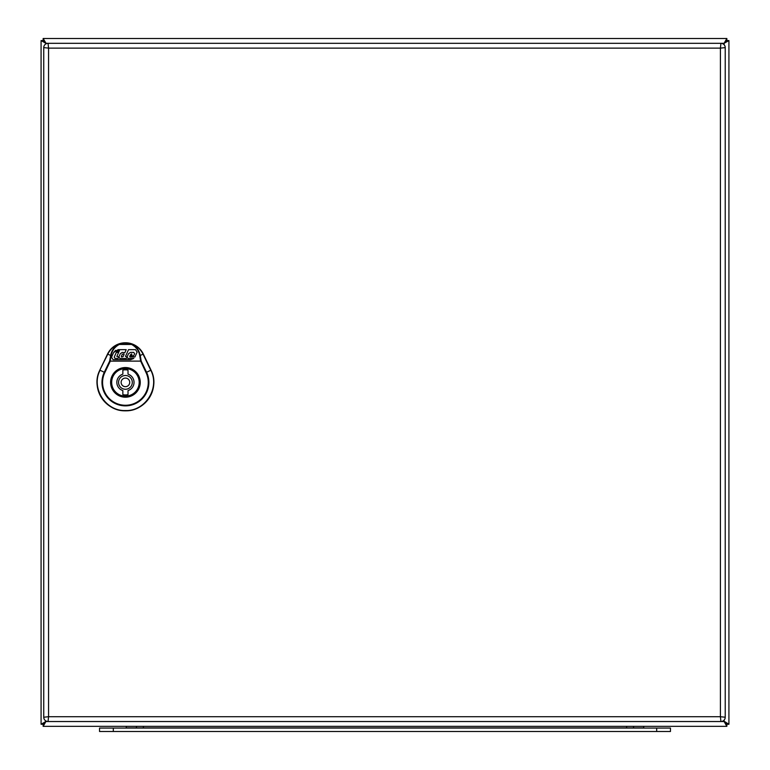 <?xml version="1.0" encoding="UTF-8"?>
<svg xmlns="http://www.w3.org/2000/svg" width="770" height="770" viewBox="0 0 770 770"><rect width="100%" height="100%" fill="white"/><g stroke="black" fill="none" stroke-linecap="round" stroke-linejoin="round"><path stroke-width="1.16" d="M151.045 370.129L143.307 354.017A19.837 19.837 0 0 0 107.55 354.017L99.811 370.129A28.413 28.413 0 0 0 125.433 410.833A28.413 28.413 0 0 0 151.045 370.129L150.997 370.149C160.468 387.868 145.501 411.652 125.433 410.785C105.355 411.652 90.388 387.868 99.859 370.149L107.588 354.036L110.611 355.48L109.658 361.101L110.206 361.361L104.836 372.536L104.287 372.276L109.658 361.101L141.199 361.101L146.57 372.276A23.447 23.447 0 0 1 125.433 405.867A23.447 23.447 0 0 1 104.287 372.276L100.081 370.255C90.706 387.82 105.529 411.392 125.433 410.535C145.328 411.392 160.15 387.82 150.776 370.255L143.037 354.142C140.612 349.311 136.848 345.971 131.766 344.123C136.146 346.086 138.966 349.869 140.246 355.48L139.707 355.519L140.65 361.13L141.199 361.101L140.246 355.48L143.268 354.036L150.997 370.149L146.021 372.536L140.65 361.13L110.206 361.13L111.159 355.519L110.611 355.48C111.737 350.148 114.566 346.365 119.09 344.123L131.853 343.882L131.574 344.459C136.097 346.895 138.802 350.581 139.707 355.519M111.159 355.519C112.054 350.581 114.759 346.895 119.283 344.459L131.574 344.459L131.853 343.882C137.002 345.759 140.804 349.147 143.268 354.036L143.307 354.017M107.55 354.017L107.588 354.036C110.052 349.147 113.854 345.759 119.004 343.882L119.09 344.123C114.008 345.971 110.245 349.311 107.819 354.142L99.811 370.129M139.399 382.372A13.976 13.976 0 0 1 118.445 394.471A13.976 13.976 0 0 1 118.445 370.274A13.976 13.976 0 0 1 139.399 382.372A13.976 13.976 0 0 0 118.445 370.274A13.976 13.976 0 0 0 118.445 394.471A13.976 13.976 0 0 0 139.399 382.372M125.491 356.423L127.069 356.991L128.542 353.69L130.553 352.381L133.73 352.381L134.596 353.719L133.653 355.836L129.938 355.836L129.678 356.423L130.043 356.991L134.942 356.991L137.118 352.121L135.53 349.667L128.503 349.667L125.491 356.423M131.853 354.835L131.68 353.834L130.39 354.835L131.853 354.835M114.201 357.164L116.347 352.371L118.647 352.371L116.848 356.423L118.744 356.962L118.089 358.445L115.028 358.435L114.201 357.164M118.965 351.669L116.655 351.669L117.146 350.571L119.456 350.571L118.965 351.669M115.731 350.263L113.604 352.564L111.525 357.251L113.103 359.696L130.563 359.696L133.836 358.445L127.964 358.445L127.05 357.03L126.424 358.445L119.822 358.445L118.859 356.962L120.322 353.68L122.334 352.371L124.846 352.708L126.193 349.667L118.08 349.667L113.604 352.564M122.266 354.306L121.314 356.423L121.689 356.991L123.152 356.51L124.095 354.392L123.729 353.825L122.266 354.306M125.433 368.618A13.754 13.754 0 0 0 111.669 382.372A13.754 13.754 0 0 0 125.433 396.127A13.754 13.754 0 0 0 139.187 382.372A13.754 13.754 0 0 0 125.433 368.618M128.013 374.172L128.013 370.091A12.551 12.551 0 0 0 122.853 370.091L122.853 374.172A8.595 8.595 0 0 0 122.853 390.573L122.853 394.664A12.551 12.551 0 0 0 128.013 394.664L128.013 390.573A8.595 8.595 0 0 0 128.013 374.172M125.433 386.675A4.302 4.302 0 0 0 129.726 382.372A4.302 4.302 0 0 0 125.433 378.07A4.302 4.302 0 0 0 121.131 382.372A4.302 4.302 0 0 0 125.433 386.675M725.225 47.615L725.225 717.226A4.302 4.302 0 0 1 720.932 721.529L48.048 721.529L48.558 716.716L720.412 716.716L725.225 717.226A4.302 4.302 0 0 1 720.932 721.529L720.412 716.716L720.412 48.125L725.225 47.615A4.302 4.302 0 0 0 720.932 43.312A4.302 4.302 0 0 1 725.225 47.615M720.932 43.312L720.412 48.125L48.558 48.125L48.558 716.716L43.746 717.226A4.302 4.302 0 0 0 48.048 721.529A4.302 4.302 0 0 1 43.746 717.226L43.746 47.615L48.558 48.125L48.048 43.312L724.098 43.312L723.348 44.063L726.851 40.56L724.098 43.312L726.851 40.56L726.851 38.5L724.098 43.312L728.921 40.569L728.921 724.272L723.357 720.778L726.861 724.272L724.108 721.519L726.851 724.281L726.851 726.341L43.149 726.341L45.902 721.529L43.139 724.272L45.892 721.529L41.08 724.272L43.139 724.272L45.892 720.951M43.746 47.615A4.302 4.302 0 0 1 48.048 43.312A4.302 4.302 0 0 0 43.746 47.615M136.521 727.891A5.159 5.159 0 0 0 136.28 726.341M126.203 728.064L126.203 727.891A5.159 5.159 0 0 1 126.434 726.341A5.159 5.159 0 0 0 126.203 727.891L643.797 727.891A5.159 5.159 0 0 0 643.566 726.341A5.159 5.159 0 0 1 643.797 727.891A5.159 5.159 0 0 0 643.566 726.341M633.72 726.341A5.159 5.159 0 0 0 633.479 727.891M99.542 731.5L99.542 728.064L670.458 728.064L670.458 731.5L99.542 731.5L99.542 728.064M46.277 43.697L43.149 38.5L726.851 38.5L43.149 38.5L43.149 40.56L46.277 43.697M43.139 40.569L45.892 43.322L43.139 40.569L41.08 40.569L45.892 43.322L43.139 40.569M41.08 724.272L41.08 40.569M724.108 44.718L724.108 43.312L726.861 40.569L724.108 43.312L726.861 40.569L728.921 40.569L728.921 724.272L726.861 724.272L724.108 721.529L726.851 726.341M43.149 726.341L43.149 724.281L45.892 721.529L724.098 721.529L726.851 724.281L724.098 721.529L724.108 720.123M104.836 372.536A22.84 22.84 0 0 0 125.433 405.261A22.84 22.84 0 0 0 146.021 372.536M140.256 382.372A14.832 14.832 0 0 1 118.012 395.222A14.832 14.832 0 0 1 118.012 369.533A14.832 14.832 0 0 1 140.256 382.372M125.433 375.49A6.882 6.882 0 0 0 118.551 382.372A6.882 6.882 0 0 0 125.433 389.254A6.882 6.882 0 0 0 132.305 382.372A6.882 6.882 0 0 0 125.433 375.49M126.434 726.341A5.159 5.159 0 0 0 126.203 727.891M143.393 726.341L143.393 728.064M626.607 726.341L626.607 728.064M656.694 731.5L656.694 728.064M113.305 731.5L113.305 728.064M45.892 43.89L45.892 43.312L48.048 43.312"/></g></svg>

